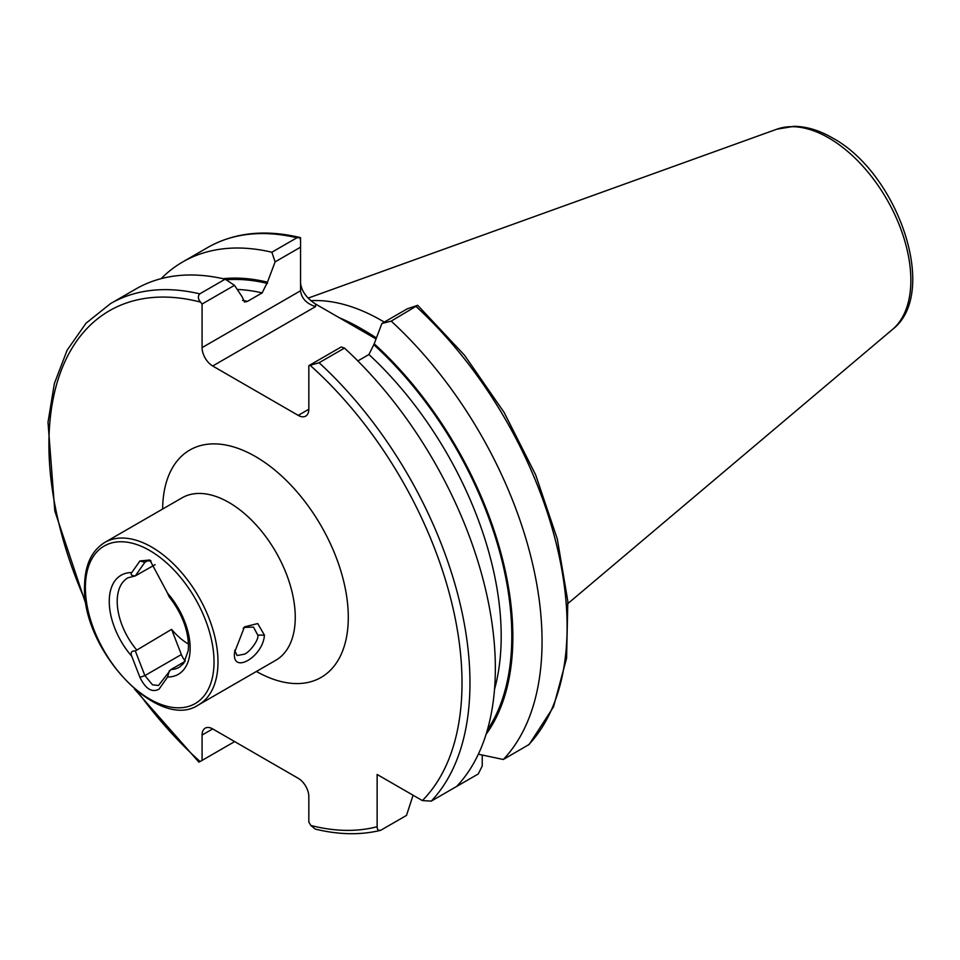 <?xml version="1.0" encoding="UTF-8"?>
<svg xmlns="http://www.w3.org/2000/svg" width="960" height="960" viewBox="0 0 960 960"><rect width="100%" height="100%" fill="white"/><g stroke="black" fill="none" stroke-linecap="round" stroke-linejoin="round"><path stroke-width="1.44" d="M234.576 652.344L244.5 626.844L257.712 623.556L264.408 635.124C263.256 656.82 231.648 675.072 234.576 652.344M234.636 650.28L237.084 655.524L244.38 654.192C248.928 652.8 259.236 640.056 257.784 635.124L253.488 627.096L244.38 627.384L243.18 628.188M188.472 644.1A51.576 29.772 60 0 1 171.576 629.352L135.324 650.964L144.888 675.6L152.496 684.804L158.484 685.476L170.916 669.552A51.576 29.772 -120 0 0 179.46 667.152L183.708 663.372L188.256 650.508L188.496 645.84C188.052 629.28 181.656 612.996 169.32 597M376.284 338.316A214.032 123.576 -120 0 0 360.552 328.284A214.032 123.576 -120 0 0 339.36 317.772L315.552 304.032L315.552 306.612L212.688 366A15 8.664 60 0 1 202.08 347.616L300.552 290.772C301.5 298.38 306.504 303.66 315.552 306.612M310.836 300.684A208.416 120.324 60 0 1 381.78 320.628A208.416 120.324 60 0 1 384.288 322.104M135.324 650.964C131.484 650.688 130.296 652.476 131.772 656.304L139.932 677.34C145.596 688.944 151.956 692.892 159.036 689.16L167.616 677.004L169.38 670.62M185.004 661.416L170.916 669.552M155.112 564.648L135.324 575.892L144.888 562.284L146.268 561.012L151.02 560.856M169.38 595.548C169.692 597.864 169.104 597.096 167.616 593.256L149.82 559.992L139.932 560.964L131.772 572.568C130.296 574.68 131.484 575.796 135.324 575.892L127.884 577.824A51.576 29.772 -120 0 0 117.204 601.44A51.576 29.772 -120 0 0 136.44 649.644M223.032 278.712A271.548 156.78 60 0 1 267.456 282.18L262.152 292.896L247.44 301.392L244.476 302.016L242.136 296.808L234.48 285.324L202.08 304.032L202.08 347.616M275.124 261.864L271.86 252.228L296.916 237.768L300.552 237.672L300.552 247.176L275.124 261.864L267.456 282.18M161.148 278.64A297.732 171.9 60 0 1 182.664 261.972A297.732 171.9 60 0 1 271.86 252.228M226.248 746.448L200.1 761.544L202.08 760.404L202.08 735.048A15 8.664 60 0 1 205.188 728.172A15 8.664 60 0 1 212.688 728.916L298.224 778.296A15 8.664 60 0 1 308.832 796.68L308.832 822.036L310.812 825.468L315.204 829.068C338.436 834.756 360.108 835.212 380.196 830.436L381.108 830.064C378.516 830.976 377.184 829.848 377.136 826.704L377.136 774.468L422.364 800.592L431.244 801.12L456.624 786.468A297.732 171.9 60 0 0 344.484 348.096L319.104 362.748L308.832 365.664L341.232 346.956L344.484 348.096M202.08 304.032L200.544 302.1C197.94 298.944 197.688 296.196 199.764 293.856A297.732 171.9 60 0 0 110.568 303.588L135.96 288.936A297.732 171.9 60 0 1 225.156 279.192L234.48 285.324M453.204 788.436L478.248 773.976L482.232 766.02L482.232 755.04M300.552 283.116C301.5 291.048 306.504 298.02 315.552 304.032M413.076 795.228L406.5 815.412L381.108 830.064M182.664 261.972L207.72 247.5C234.216 232.548 264.96 229.212 299.964 237.504L300.552 240.192M199.764 293.856L225.156 279.192M391.2 321.132L381.876 323.496L407.304 308.808L417.696 305.304L391.2 321.132A297.732 171.9 60 0 1 503.328 759.492L529.164 744.432M417.696 305.304L464.448 355.152L504.132 412.452L535.668 474.888L557.304 538.992L567.828 601.224L566.58 658.2L553.536 706.836L529.176 744.432M357.84 360.924L368.916 354.528L374.22 343.812A271.548 156.78 60 0 1 486.072 734.316M478.356 754.2L503.328 759.492M374.22 343.812L381.876 323.496M308.832 409.248A15 8.664 60 0 1 305.724 416.124A15 8.664 60 0 1 298.224 415.38L308.832 409.248L308.832 365.664M298.224 415.38L212.688 366M376.044 338.952L339.36 317.772M300.552 247.176L300.552 290.772M202.08 760.404L234.66 741.6M171.576 629.352L181.356 654.552A12.192 7.044 -120 0 0 185.28 660.912M264.408 635.124L257.784 635.124M198.576 704.844L275.82 660.252A93.768 54.144 -120 0 0 295.248 617.316A93.768 54.144 -120 0 0 228.936 502.476A93.768 54.144 -120 0 0 182.052 497.832L104.796 542.424C91.5 550.68 84.756 565.368 84.552 586.5C81.78 650.148 158.808 732.144 198.576 704.844A93.768 54.144 -120 0 0 217.992 661.92A93.768 54.144 -120 0 0 177.06 567.552A93.768 54.144 -120 0 0 104.796 542.424M162.636 509.04A131.28 75.792 60 0 1 255.456 456.528A131.28 75.792 60 0 1 348.288 616.776A131.28 75.792 60 0 1 256.404 671.46M214.02 661.92A90.96 52.512 -120 0 0 149.7 550.512A90.96 52.512 -120 0 0 85.38 587.652A90.96 52.512 -120 0 0 149.7 699.06A90.96 52.512 -120 0 0 214.02 661.92M362.556 329.46A208.416 120.324 60 0 1 364.536 330.588A208.416 120.324 60 0 1 376.404 337.992M892.464 329.472C939.852 293.196 897.816 172.908 832.38 137.892C819.348 130.332 806.556 126.48 794.016 126.324L776.832 129.204A116.244 67.116 60 0 1 828.648 137.88A116.244 67.116 60 0 1 902.868 234.84A116.244 67.116 60 0 1 892.464 329.472L567.996 603.468M167.616 677.004A57.204 33.024 -120 0 0 190.152 648.144A57.204 33.024 -120 0 0 167.616 593.256M131.772 572.568A57.204 33.024 -120 0 0 109.248 601.44A57.204 33.024 -120 0 0 131.772 656.304M226.104 279.816A270.072 155.928 60 0 1 267.456 283.44M237.228 289.452A262.56 151.596 60 0 1 262.152 292.896M242.568 300.348A262.56 151.596 60 0 1 247.44 301.392M377.136 826.704A292.104 168.648 60 0 1 310.812 825.468M207.72 247.5A297.732 171.9 60 0 1 296.916 237.768M200.1 761.544A292.104 168.648 60 0 1 137.712 691.692M85.764 601.716A292.104 168.648 60 0 1 200.544 302.1M416.244 306.66A297.732 171.9 60 0 1 528.384 745.032M374.22 345.072A270.072 155.928 60 0 1 487.344 730.08M368.916 354.528A262.56 151.596 60 0 1 494.52 689.34M319.104 362.748A297.732 171.9 60 0 1 431.244 801.12M310.368 365.508A292.104 168.648 60 0 1 422.364 800.592M212.688 728.916L202.08 735.048M181.356 654.552L144.888 675.6L139.932 677.34M148.08 560.436L144.888 562.284L139.932 560.964M110.568 303.588L86.064 323.172L67.152 350.148L54.372 383.532L48 422.256L54.804 511.008L86.472 605.844M134.484 689.016L198.96 762.204M776.832 129.204L308.124 298.128"/></g></svg>
